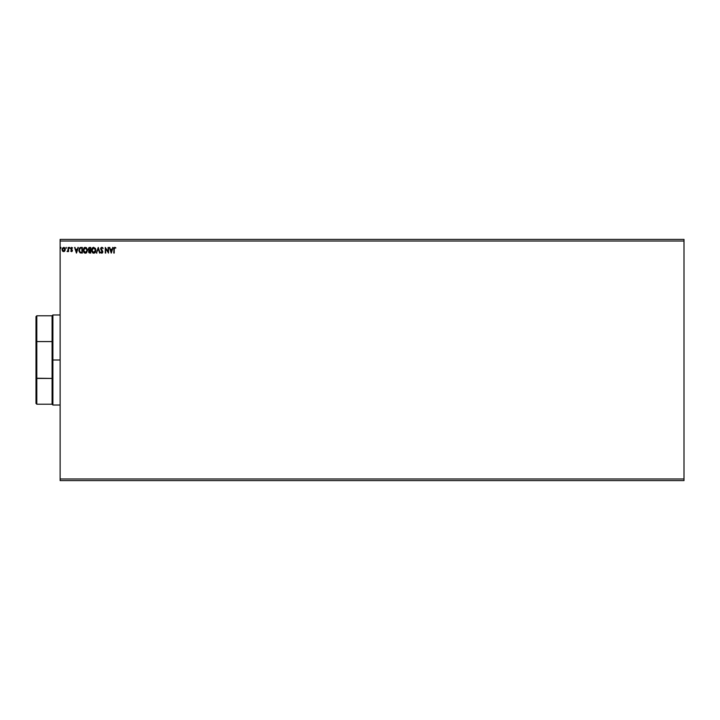<?xml version="1.0" encoding="UTF-8"?>
<svg xmlns="http://www.w3.org/2000/svg" width="720" height="720" viewBox="0 0 720 720"><rect width="100%" height="100%" fill="white"/><g stroke="black" fill="none" stroke-linecap="round" stroke-linejoin="round"><path stroke-width="1.08" d="M60.12 480.6L684 480.6L60.12 480.6L60.12 241.011L684 241.011L684 478.989L60.12 478.989L60.12 480.6M684 239.4L60.12 239.4L60.12 478.989L684 478.989L684 480.6L684 241.011L60.12 241.011L60.12 239.4L684 239.4L684 241.011L684 239.4M66.168 248.301L66.168 247.383M69.912 247.68L69.3 247.536L69.417 248.265L69.93 247.923L69.57 248.31L69.489 247.383M77.832 247.446L78.3 247.446L76.5 253.071L78.3 247.446L77.256 249.246L75.672 249.246L74.619 247.446L76.428 253.071L78.3 247.446L77.256 249.246L75.672 249.246L74.619 247.446L76.428 253.071L74.619 247.446L75.096 247.446M84.87 247.374L83.205 250.263L85.401 253.215L87.534 250.236L86.319 247.581L84.411 247.59L83.232 249.75L83.727 252.207L85.896 253.134L87.507 250.74M112.608 247.446L113.076 247.446L111.276 253.071L113.076 247.446L112.032 249.246L110.448 249.246L109.395 247.446L111.204 253.071L113.076 247.446L112.032 249.246L110.448 249.246L109.395 247.446L111.204 253.071L109.395 247.446L109.872 247.446M103.122 248.526L101.889 247.878L101.097 248.832L102.834 251.901L101.826 253.215L100.737 252.261L101.079 251.919L100.737 252.261L101.637 253.197L102.591 252.774L102.816 251.676L101.151 248.49L101.889 247.878L103.122 248.526L101.97 247.311L100.737 248.292L100.944 249.822L102.384 251.73L101.961 252.621L100.737 252.261L101.826 253.215L102.834 251.901L101.097 248.832L101.889 247.878L103.122 248.526L101.853 247.302L100.665 248.823L102.402 251.928L101.835 252.639L101.079 251.919L101.835 252.639L102.402 251.928L102.006 251.055M95.904 250.236L95.382 248.31L93.231 247.374L91.854 248.778L91.692 251.271L93.267 253.152L95.4 252.171L95.904 250.236L93.735 247.302L91.575 250.263L93.771 253.215L95.904 250.236M60.885 247.374L60.885 248.31M89.586 247.446L90.711 247.446L89.019 247.572L88.254 249.039L89.145 250.479L88.812 252.504L90.711 253.071L90.711 247.446L89.586 247.446L88.254 249.039L89.145 250.479L88.623 251.676L90.711 253.071L90.711 247.446L90.711 253.071L89.64 253.053M96.885 253.071L96.408 253.071L98.217 247.446L96.408 253.071L98.253 248.805L100.089 253.071L98.289 247.446L100.089 253.071L98.289 247.446L96.408 253.071L98.253 248.805L99.621 253.071M114.228 249.327L114.453 248.067L115.893 247.95L114.831 247.302L113.913 248.022L113.796 253.071L114.228 249.327L114.831 247.878L115.893 247.95L114.831 247.302L113.796 249.273L114.228 253.071L114.237 248.895L114.831 247.878L114.228 249.327M108.099 247.446L108.099 251.631L105.282 247.446L105.282 253.071L105.723 248.877L108.531 253.071L108.531 247.446L108.099 251.631L105.282 247.446L105.282 253.071L105.723 248.877L108.531 253.071L108.531 247.446L108.441 253.071M80.91 247.446L79.353 248.292L78.939 250.965L79.983 252.774L82.341 253.071L82.341 247.446L81.036 247.446L82.341 247.446L81.036 247.446L78.876 250.191L80.154 252.873L82.341 253.071L82.341 247.446L82.341 253.071L80.226 252.9M71.208 250.974L71.955 250.569L70.722 248.562L71.64 247.374L72.531 247.932L71.154 248.535L72.387 250.551L71.559 251.631L70.722 251.046L71.658 251.622L72.378 250.74L71.154 248.535L72.531 247.932L71.433 247.401L70.731 248.724L71.946 250.668L70.722 251.046L71.559 251.631L70.983 250.695L70.803 251.145M68.067 251.073L67.05 251.487L68.13 250.947L68.562 251.559L68.562 247.446L67.995 250.515L67.05 251.487L68.13 250.947L68.562 251.559L68.562 247.446L68.13 251.559M65.232 249.687L64.818 250.947L65.223 249.12L64.35 247.563L62.451 248.094L62.091 249.876L62.982 251.442L64.602 251.217L63.657 251.631L64.818 250.947L65.241 249.489L63.657 247.374L62.064 249.489L62.487 250.947L63.648 251.631M88.254 249.039L89.145 250.479L88.263 249.156M88.272 249.273L88.758 250.254M88.623 251.811L88.938 252.702M89.667 252.486L89.055 251.667L90.279 252.495L89.055 251.667L90.054 250.695L89.064 251.469L90.279 250.695L90.279 252.495L90.054 250.695M90.279 250.11L90.279 248.022L90.279 250.11M88.695 249.039L89.37 250.047L88.704 248.832L89.784 248.022L88.695 249.039L89.37 250.047L88.713 249.291M89.784 248.022L90.279 248.022L89.784 248.022M89.208 251.064L89.658 250.731M95.157 252.513L94.491 253.044M92.412 252.612L92.979 253.035M91.584 250.011L91.647 249.489M92.088 248.328L92.637 247.698M94.455 253.062L94.95 252.729M95.265 252.387L95.652 251.649M93.645 247.878L95.472 250.038L93.753 252.639L92.007 250.263L93.753 247.878L94.365 248.022L93.753 247.878M95.058 248.697L95.409 249.561M95.256 251.433L94.905 252.027M92.421 251.811L93.951 252.621L92.727 252.189L92.106 251.064M92.106 249.453L92.331 248.85M95.148 251.649L94.509 252.387M101.979 247.311L102.672 247.707M102.771 247.842L103.032 248.31M101.484 248.004L101.331 249.534M101.151 248.49L102.825 251.793M101.115 248.661L101.574 249.858M101.961 250.281L102.609 251.046L101.961 250.281M101.943 253.206L100.827 252.432M101.367 252.387L101.079 251.919L101.835 252.639L102.402 251.928L101.601 250.641M101.574 252.567L102.402 251.928L101.763 252.63M100.89 247.932L101.718 247.311M114.912 247.302L115.893 247.95L114.831 247.878M114.75 247.302L115.785 247.824M111.24 251.712L110.637 249.822L111.843 249.822L111.24 251.712L110.637 249.822L111.843 249.822L111.24 251.712M105.723 253.071L105.381 247.446M86.787 252.513L86.121 253.044M85.95 253.116L86.58 252.729M83.727 252.207L84.429 252.936L83.727 252.198M83.214 250.011L83.214 250.515M83.727 248.328L84.267 247.698M87.534 250.236L85.113 247.32M84.042 252.612L84.609 253.035M83.736 249.453L83.637 250.263L85.383 247.878L87.102 250.236L85.383 252.639L84.789 252.495L84.051 251.811L85.383 252.639L83.637 250.263L83.961 248.85M86.886 251.433L86.148 252.387M80.064 247.617L80.784 247.455L80.064 247.617M80.235 252.27L79.308 250.191L80.289 248.166L81.909 248.022L81.909 252.495L80.046 252.135M81.306 252.486L81.909 252.495L81.909 248.022L81.441 248.022M79.308 250.191L79.371 249.516L79.308 250.191M79.677 251.712L79.434 251.127M79.569 248.895L79.371 249.516M76.464 251.712L75.852 249.822L77.067 249.822L76.464 251.712L75.852 249.822L77.067 249.822L76.464 251.712M71.631 251.109L70.983 250.695L71.532 251.127L71.955 250.569M71.757 250.074L70.722 248.562L70.866 249.192L71.64 247.374L72.531 247.932L71.73 247.374M72.171 248.157L71.685 247.878L72.531 247.932M71.568 247.896L72.279 248.31L71.685 247.878L71.154 248.535L71.685 247.878L71.154 248.535L71.721 249.354L71.217 248.841M71.874 249.471L72.369 250.803M72.306 250.065L71.559 251.631L72.387 250.551M71.919 251.532L72.342 250.929M69.57 248.31L69.57 247.374L69.615 248.31M68.13 250.947L67.437 251.622M67.707 251.01L68.13 248.823L67.995 250.515M67.446 251.127L68.058 250.236M68.13 249.102L68.13 247.446M66.294 248.31L66.249 247.374L66.249 248.31L65.889 247.842M64.323 251.442L65.241 249.489M63.828 251.622L62.487 250.947L62.064 249.489L62.487 250.947L63.657 251.631L62.712 251.226M64.467 247.644L64.017 247.419M64.809 249.489L63.657 251.127L62.496 249.489L63.657 247.878L64.809 249.624M63.387 251.082L62.757 250.515M62.568 248.94L62.766 248.436M63.927 247.914L64.422 248.265M88.767 248.625L89.154 248.13M84.051 251.811L83.736 251.064M64.539 248.436L64.746 248.94M36 316.584L36 341.757L36 316.584L36.801 315.783L36.801 404.217L36.801 378.423L36 378.243L36 341.757L36 403.416L36 378.243L52.083 378.423L52.083 404.217L52.083 360L52.083 378.423L36.801 378.423L36.801 315.783L52.083 315.783L52.083 360L52.884 360L52.884 314.982L52.884 360L60.12 360L52.884 360L52.884 405.018L52.083 315.783L52.884 314.982L60.12 314.982M36.801 341.577L52.083 341.577L36.801 341.577M60.12 405.018L52.884 405.018L52.083 404.217L36.801 404.217L36 403.416"/></g></svg>
